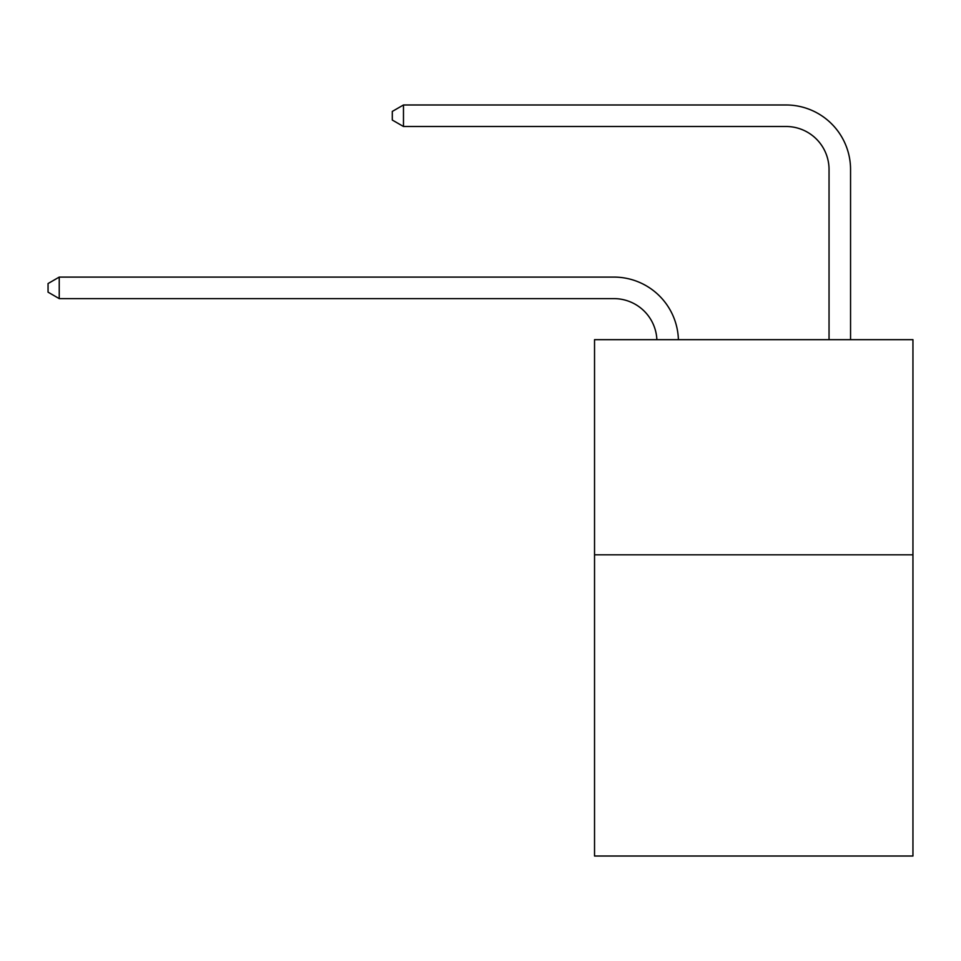 <?xml version="1.0" encoding="UTF-8"?>
<svg xmlns="http://www.w3.org/2000/svg" width="961" height="961" viewBox="0 0 961 961"><rect width="100%" height="100%" fill="white"/><g stroke="black" fill="none" stroke-linecap="round" stroke-linejoin="round"><path stroke-width="1.44" d="M912.95 554.809L912.95 856.023L594.535 856.023L594.535 339.665L912.95 339.665L912.95 554.809L594.535 554.809M656.88 339.665A43.029 43.029 0 0 0 613.887 298.619A43.029 43.029 0 0 1 656.88 339.665A43.029 43.029 0 0 0 613.887 298.619A43.029 43.029 0 0 1 656.88 339.665A43.029 43.029 0 0 0 613.887 298.619A43.029 43.029 0 0 1 656.88 339.665A43.029 43.029 0 0 0 613.887 298.619A43.029 43.029 0 0 1 656.88 339.665A43.029 43.029 0 0 0 613.887 298.619A43.029 43.029 0 0 1 656.88 339.665A43.029 43.029 0 0 0 613.887 298.619A43.029 43.029 0 0 1 656.88 339.665A43.029 43.029 0 0 0 613.887 298.619A43.029 43.029 0 0 1 656.88 339.665A43.029 43.029 0 0 0 613.887 298.619A43.029 43.029 0 0 1 656.88 339.665A43.029 43.029 0 0 0 613.887 298.619A43.029 43.029 0 0 1 656.88 339.665A43.029 43.029 0 0 0 613.887 298.619L59.234 298.619L48.05 292.156L48.05 283.555L59.234 277.092L613.887 277.092A64.543 64.543 0 0 1 678.406 339.665M829.043 339.665L829.043 169.52A43.029 43.029 0 0 0 786.014 126.492L403.476 126.492L392.292 120.041L392.292 111.428L403.476 104.977L786.014 104.977A64.543 64.543 0 0 1 850.557 169.52L850.557 339.665M59.234 277.092L613.887 277.092L59.234 277.092L613.887 277.092L59.234 277.092L613.887 277.092L59.234 277.092L613.887 277.092L59.234 277.092L613.887 277.092L59.234 277.092L613.887 277.092L59.234 277.092L613.887 277.092L59.234 277.092L613.887 277.092L59.234 277.092L613.887 277.092L59.234 277.092L59.234 298.619M829.043 169.52A43.029 43.029 0 0 0 786.014 126.492A43.029 43.029 0 0 1 829.043 169.52A43.029 43.029 0 0 0 786.014 126.492A43.029 43.029 0 0 1 829.043 169.52A43.029 43.029 0 0 0 786.014 126.492A43.029 43.029 0 0 1 829.043 169.52A43.029 43.029 0 0 0 786.014 126.492A43.029 43.029 0 0 1 829.043 169.52A43.029 43.029 0 0 0 786.014 126.492A43.029 43.029 0 0 1 829.043 169.52A43.029 43.029 0 0 0 786.014 126.492A43.029 43.029 0 0 1 829.043 169.52A43.029 43.029 0 0 0 786.014 126.492A43.029 43.029 0 0 1 829.043 169.52A43.029 43.029 0 0 0 786.014 126.492A43.029 43.029 0 0 1 829.043 169.52A43.029 43.029 0 0 0 786.014 126.492A43.029 43.029 0 0 1 829.043 169.52M403.476 104.977L786.014 104.977L403.476 104.977L786.014 104.977L403.476 104.977L786.014 104.977L403.476 104.977L786.014 104.977L403.476 104.977L786.014 104.977L403.476 104.977L786.014 104.977L403.476 104.977L786.014 104.977L403.476 104.977L786.014 104.977L403.476 104.977L786.014 104.977L403.476 104.977L403.476 126.492"/></g></svg>
